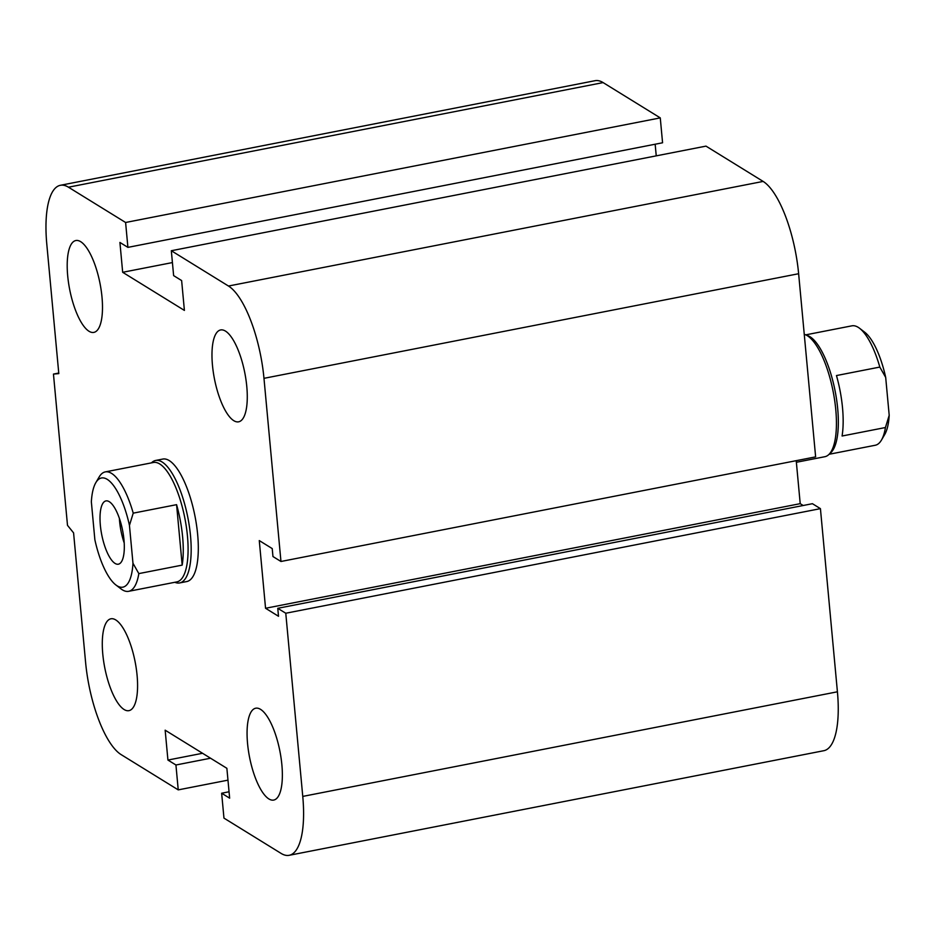 <?xml version="1.0" encoding="UTF-8"?>
<svg xmlns="http://www.w3.org/2000/svg" width="936" height="936" viewBox="0 0 936 936"><rect width="100%" height="100%" fill="white"/><g stroke="black" fill="none" stroke-linecap="round" stroke-linejoin="round"><path stroke-width="1.4" d="M151.445 462.875L151.819 462.524A62.408 20.627 78.9 0 1 155.668 460.453L162.794 459.061A62.408 20.627 78.9 0 1 169.24 460.582A62.408 20.627 78.9 0 1 196.572 525.447A62.408 20.627 78.9 0 1 186.755 581.548L179.63 582.941A62.408 20.627 78.9 0 1 175.289 582.473L174.81 582.297M233.778 420.673A46.8 15.467 78.9 0 1 213.279 372.037A46.8 15.467 78.9 0 1 220.639 329.952A46.8 15.467 78.9 0 1 244.811 372.914A46.8 15.467 78.9 0 1 238.61 421.82A46.8 15.467 78.9 0 1 233.778 420.673M268.866 798.934A46.8 15.467 78.9 0 1 248.368 750.286A46.8 15.467 78.9 0 1 255.727 708.213A46.8 15.467 78.9 0 1 279.899 751.175A46.8 15.467 78.9 0 1 273.698 800.069A46.8 15.467 78.9 0 1 268.866 798.934M124.09 709.511A46.8 15.467 78.9 0 1 103.592 660.875A46.8 15.467 78.9 0 1 110.951 618.79A46.8 15.467 78.9 0 1 135.112 661.752A46.8 15.467 78.9 0 1 128.922 710.658A46.8 15.467 78.9 0 1 124.09 709.511M89.002 331.262A46.8 15.467 78.9 0 1 68.503 282.613A46.8 15.467 78.9 0 1 75.851 240.529A46.8 15.467 78.9 0 1 100.023 283.491A46.8 15.467 78.9 0 1 93.834 332.397A46.8 15.467 78.9 0 1 89.002 331.262M60.395 185.293L595.062 80.695A78.004 25.787 78.9 0 1 603.112 82.59L660.266 117.889L125.599 222.487L127.904 247.373L119.913 242.436L122.674 272.294L184.404 310.413L181.631 280.554L173.628 275.617L171.323 250.731L228.478 286.03A78.004 25.787 78.9 0 1 263.975 378.331L280.964 561.483L272.961 556.546L272.224 548.578L259.272 540.575L265.555 608.271L278.507 616.274L277.77 608.306L285.772 613.244L302.761 796.407A78.004 25.787 78.9 0 1 289.166 855.305A78.004 25.787 78.9 0 1 281.104 853.41L223.961 818.111L221.645 793.225L229.648 798.174L226.875 768.304L165.157 730.185L167.93 760.055L175.933 764.993L178.238 789.879L121.083 754.58A78.004 25.787 78.9 0 1 85.585 662.278L73.581 532.876L67.497 525.342L53.457 374.084L58.804 373.604L46.8 244.202A78.004 25.787 78.9 0 1 60.395 185.293A78.004 25.787 78.9 0 1 68.445 187.2L125.599 222.487M660.266 117.889L662.571 142.775L127.904 247.373M655.165 144.226L656.241 155.856M280.964 561.483L815.63 456.873L798.63 273.721A78.004 25.787 78.9 0 0 763.132 181.42L705.978 146.121L171.323 250.731M277.77 608.306L812.425 503.697L820.427 508.646L285.772 613.244M796.22 460.676L800.21 503.662L265.555 608.271M800.21 503.662L803.193 505.51M820.427 508.646L837.416 691.798A78.004 25.787 78.9 0 1 823.82 750.707L289.166 855.305M172.423 262.571L122.674 272.294M58.757 373.043L53.457 374.084M229.051 791.774L221.645 793.225M202.539 753.281L167.93 760.055M210.541 758.218L175.933 764.993M227.974 780.144L178.238 789.879M133.228 513.15L176.576 504.668A60.84 20.112 78.9 0 1 182.181 565.122L138.832 573.604L132.97 563.261A55.645 18.392 78.9 0 1 115.853 584.941A55.645 18.392 78.9 0 1 94.864 539.733L91.354 501.848A55.645 18.392 78.9 0 1 95.835 482.637A55.645 18.392 78.9 0 1 129.449 525.377L133.228 513.15A60.84 20.112 -101.1 0 0 105.3 471.896A60.84 20.112 -101.1 0 0 99.122 477.032L95.835 482.637M115.853 584.941L121.013 588.896A60.84 20.112 -101.1 0 0 122.382 589.844A60.84 20.112 -101.1 0 0 128.665 591.318A60.84 20.112 -101.1 0 0 138.832 573.604M128.665 591.318L176.822 581.899A60.84 20.112 -101.1 0 0 184.883 518.322A60.84 20.112 -101.1 0 0 153.457 462.478L105.3 471.896M182.181 565.122L176.576 504.668M132.97 563.261L129.449 525.377M100.351 525.26A32.245 10.659 78.9 0 1 105.967 500.912A32.245 10.659 78.9 0 1 122.616 530.513A32.245 10.659 78.9 0 1 118.357 564.197A32.245 10.659 78.9 0 1 100.351 525.26M124.207 542.985A32.245 10.659 78.9 0 1 119.621 521.492A32.245 10.659 78.9 0 1 119.387 518.357M155.668 460.453A62.408 20.627 78.9 0 1 190.511 535.813A62.408 20.627 78.9 0 1 179.63 582.941M836.468 375.558L879.817 367.076L885.69 377.419L889.2 415.303L885.433 427.53L842.084 436.012A60.84 20.112 -101.1 0 0 842.517 407.792A60.84 20.112 -101.1 0 0 836.468 375.558M885.433 427.53A60.84 20.112 78.9 0 1 881.431 440.119L884.719 434.515A55.645 18.392 -101.1 0 0 889.2 415.303M885.69 377.419A55.645 18.392 -101.1 0 0 864.7 332.21L859.54 328.255A60.84 20.112 78.9 0 1 879.817 367.076M881.431 440.119A60.84 20.112 78.9 0 1 875.254 445.255L829.109 454.276M805.744 334.854L851.889 325.833A60.84 20.112 78.9 0 1 859.54 328.255M804.258 334.351A62.408 20.627 78.9 0 1 805.264 334.678L807.955 335.708A60.84 20.112 78.9 0 1 837.697 408.728A60.84 20.112 78.9 0 1 830.84 452.661L828.734 454.627A62.408 20.627 78.9 0 1 824.885 456.698L796.372 462.279M805.264 334.678A62.408 20.627 78.9 0 1 835.766 409.57A62.408 20.627 78.9 0 1 828.734 454.627M603.112 82.59L68.445 187.2M837.416 691.798L302.761 796.407M763.132 181.42L228.478 286.03M798.63 273.721L263.975 378.331"/></g></svg>
